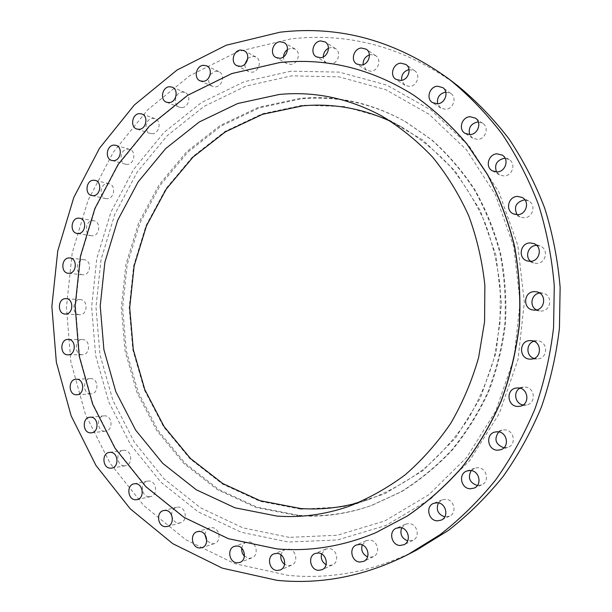 <?xml version="1.0" encoding="UTF-8"?>
<svg xmlns="http://www.w3.org/2000/svg" width="612" height="612" viewBox="0 0 612 612"><rect width="100%" height="100%" fill="white"/><g stroke="black" fill="none" stroke-linecap="round" stroke-linejoin="round"><path stroke-width="0.46" stroke-dasharray="3.06 2.29" d="M369.418 54.896L370.987 54.56L375.753 55.73C381.834 59.441 378.262 70.916 370.941 71.267L366.412 70.219L363.107 64.688M409.007 69.561L414.722 70.778C420.834 74.679 417.109 86.124 409.65 86.437L404.861 85.267L401.663 80.363M445.796 92.083L450.914 93.498C457.149 97.545 453.316 109.074 445.666 109.326L440.732 108.087L437.626 103.81M478.332 121.956L482.876 123.395C489.393 127.503 485.515 139.284 477.612 139.452L472.693 138.228L469.664 134.594M505.16 158.309L509.215 159.617C516.222 163.641 512.412 175.942 504.166 176.004L499.499 174.917L496.516 171.941M524.974 199.948L528.63 200.965C536.433 204.676 532.891 217.88 524.132 217.803L520.085 217.008L517.125 214.697M536.693 245.397L540.075 246.009C549.002 249.007 546.057 263.619 536.586 263.389L533.633 262.969L530.65 261.324M539.662 293.064L542.89 293.171C553.164 294.892 551.32 311.447 540.901 311.041L536.472 309.924M533.878 341.282L537.053 340.815C548.291 340.7 548.497 358.969 537.244 358.907L534.054 358.448M519.94 388.215L524.515 387.036C534.857 386.746 536.747 403.377 526.534 404.945L523.107 404.953M498.734 431.896L502.047 430.152L504.579 429.861C514.126 429.716 516.819 444.893 507.669 447.433L503.898 447.8M471.194 470.59L474.644 468.188L477.873 467.706C486.846 467.683 489.921 481.919 481.567 484.941L477.352 485.523M438.414 502.903L442.017 499.859L445.567 499.27C454.15 499.346 457.332 513.024 449.499 516.222L444.779 516.865M401.633 527.881L405.419 524.209L409.03 523.597C417.315 523.75 420.467 537.137 412.939 540.335L407.668 540.855M362.205 544.955L366.19 540.679L369.694 540.098C377.765 540.304 380.786 553.585 373.427 556.652L369.648 557.341L367.598 556.882M321.545 553.921L325.737 549.056L329.011 548.551C336.929 548.773 339.752 562.076 332.469 564.937L328.942 565.526L326.089 564.685M280.977 554.9C281.612 552.231 283.088 550.418 285.399 549.438L288.367 549.018C296.162 549.255 298.748 562.642 291.48 565.251L288.283 565.74L284.603 564.341M241.755 548.268C242.275 545.231 243.828 543.211 246.407 542.194L249.03 541.872C256.742 542.079 259.06 555.635 251.754 557.937L248.923 558.32L244.433 556.178M204.966 534.666C205.334 531.201 206.955 528.944 209.847 527.888L212.096 527.651C219.762 527.827 221.789 541.582 214.422 543.563L211.974 543.846L206.734 540.733M171.567 514.998C171.635 510.959 173.334 508.373 176.654 507.249L178.52 507.088C186.17 507.21 187.876 521.21 180.433 522.839L178.383 523.038C175.759 522.724 173.77 521.233 172.423 518.548M148.907 496.73C141.173 496.607 139.957 482.218 147.584 481.101L149.06 481.001C156.726 481.047 158.11 495.33 150.56 496.607L148.907 496.73M124.175 465.816C116.387 465.77 115.515 451.075 123.242 450.333L124.335 450.279C132.047 450.241 133.095 464.845 125.429 465.747L124.175 465.816M104.629 431.215C96.757 431.276 96.237 416.221 104.094 415.862L104.797 415.846C112.6 415.709 113.289 430.672 105.494 431.185L104.629 431.215M90.607 393.876C82.605 394.044 82.467 378.591 90.454 378.637L90.783 378.637C98.716 378.392 99.022 393.768 91.081 393.868L90.607 393.876M82.314 354.738C74.182 355.021 74.381 339.209 82.49 339.591L82.551 339.591C90.622 339.316 90.469 355.059 82.398 354.738L82.314 354.738M79.866 314.729L79.568 314.729C71.658 314.713 72.139 299.39 80.042 299.643L80.478 299.651C88.335 299.803 87.715 315.058 79.866 314.729M83.263 274.78L82.589 274.757C74.924 274.344 75.766 259.572 83.446 259.71L84.265 259.748C91.869 260.291 90.89 274.987 83.263 274.78M92.443 235.796L91.379 235.735C83.943 234.947 85.122 220.687 92.619 220.71L93.82 220.787C101.187 221.712 99.886 235.888 92.443 235.796M107.222 198.693L105.769 198.586C98.547 197.424 100.031 183.631 107.391 183.554L108.982 183.684C116.135 184.977 114.52 198.686 107.222 198.693M127.342 164.376L125.498 164.192C118.476 162.685 120.25 149.305 127.503 149.129L129.499 149.343C136.445 150.98 134.541 164.268 127.342 164.376M152.434 133.714L150.2 133.454C143.346 131.603 145.396 118.598 152.587 118.345L154.981 118.644C161.744 120.618 159.564 133.523 152.434 133.714M182.024 107.59L179.377 107.222C172.691 105.05 175.009 92.381 182.162 92.052L184.969 92.466C191.564 94.768 189.108 107.33 182.024 107.59M210.191 74.526L215.608 71.099L218.836 71.635C225.27 74.259 222.569 86.514 215.493 86.828L212.44 86.346C209.358 84.67 208.134 81.824 208.768 77.816M247.753 58.431L252.19 56.258L255.824 56.939C262.135 59.861 259.182 71.856 252.09 72.208L248.64 71.596C245.963 70.059 244.746 67.549 244.991 64.061M328.468 48.264L330.993 47.529L335.422 48.532C341.534 52.005 338.153 63.594 330.931 63.969L326.724 63.059C324.605 61.705 323.473 59.655 323.304 56.916M287.518 49.549L290.998 48.218L295.038 49.059C301.234 52.265 298.059 64.031 290.914 64.405L287.074 63.648C284.702 62.202 283.524 59.938 283.54 56.847M300.844 509.169L343.003 506.866L384.367 494.014L422.594 470.85L455.328 438.307L480.428 398.007L496.179 352.229L501.503 303.736L496.049 255.502L480.267 210.482L455.313 171.299L422.923 140.064L385.2 118.231L344.411 106.572L302.81 105.21L262.472 113.74L225.231 131.297L192.642 156.733L165.936 188.649L146.054 225.53L133.668 265.784L129.201 307.744L132.804 349.727L144.424 390.043L163.725 426.985L190.102 458.878L222.638 484.138L260.077 501.312L300.844 509.169M299.084 515.373C323.756 517.132 348.228 513.705 372.509 505.084L401.464 491.704C419.931 480.259 436.892 466.344 452.352 449.973C466.719 432.355 478.813 412.955 488.651 391.772C497.013 369.824 502.628 347.073 505.497 323.526C506.721 299.834 505.099 276.456 500.631 253.399C494.588 230.839 486.004 209.648 474.889 189.819C462.473 171.031 448.152 154.415 431.927 139.957L405.71 121.803C372.257 103.237 337.396 95.594 301.135 98.876L259.595 107.766L221.292 125.942L187.792 152.189L160.352 185.084L139.934 223.066L127.212 264.483L122.614 307.66L126.309 350.86L138.228 392.353L158.034 430.404L185.122 463.299L218.568 489.386L257.094 507.164L299.084 515.373M298.052 515.717C322.761 517.484 347.279 514.049 371.606 505.413L400.608 492.01C419.113 480.535 436.104 466.596 451.595 450.195C465.984 432.539 478.11 413.092 487.955 391.864C496.34 369.87 501.97 347.065 504.839 323.465C506.07 299.719 504.449 276.295 499.973 253.184C493.915 230.579 485.316 209.342 474.178 189.468C461.739 170.649 447.395 153.995 431.139 139.513L404.869 121.321C371.362 102.724 336.439 95.074 300.117 98.371L258.516 107.284L220.152 125.498L186.599 151.807L159.12 184.77L138.672 222.822L125.934 264.323L121.329 307.576L125.024 350.86L136.958 392.437L156.794 430.565L183.921 463.521L217.413 489.661L256 507.486L298.052 515.717M457.088 85.229C405.259 47.614 349.911 32.168 291.052 38.885L238.106 51.5L189.689 75.72L147.653 109.869L113.411 152.082L88.021 200.392L72.216 252.817L66.433 307.339L70.877 361.937L85.504 414.561L109.999 463.131L143.744 505.535L185.734 539.685L234.534 563.568L288.229 575.387C331.956 579.572 374.827 571.095 416.833 549.951M413.827 95.25C371.316 68.613 326.655 57.773 279.852 62.722L231.963 73.731L188.006 95.395L149.718 126.233L118.453 164.552L95.227 208.57L80.753 256.42L75.46 306.23L79.552 356.092L92.97 404.073L115.385 448.236L146.184 486.624L184.388 517.339L228.636 538.583L277.129 548.796C310.429 551.642 343.37 546.256 375.944 532.631M358.479 502.682L369.059 499.392C388.413 491.872 406.728 481.705 424.001 468.899C440.441 454.678 454.999 438.299 467.683 419.763C479.089 400.21 487.978 379.341 494.343 357.148L500.027 323.052L500.287 288.482C497.831 265.531 492.668 243.438 484.796 222.21C475.486 201.776 463.957 183.141 450.21 166.303C435.392 150.713 419.098 137.547 401.334 126.814L391.473 121.757M289.247 537.359L242.956 527.873L200.629 507.861L164.016 478.783L134.449 442.323L112.891 400.309L99.963 354.608L95.985 307.079L101.034 259.595L114.918 214.001L137.203 172.11L167.183 135.703L203.865 106.503L245.917 86.085L291.656 75.857L339.048 76.852L385.721 89.673L429.089 114.268L466.482 149.848L495.399 194.777L513.751 246.636L520.124 302.32L513.965 358.357L495.689 411.172L466.612 457.524L428.783 494.748L384.78 520.98L337.35 535.24L289.247 537.359M290.884 71.183L244.249 81.702L201.409 102.587L164.062 132.406L133.554 169.532L110.879 212.226L96.757 258.685L91.616 307.056L95.648 355.473L108.783 402.046L130.708 444.878L160.795 482.072L198.081 511.777L241.205 532.264L288.405 542.025L337.495 539.96L385.927 525.486L430.902 498.757L469.58 460.767L499.323 413.429L518.027 359.458L524.323 302.19L517.79 245.274L499.002 192.298L469.412 146.429L431.185 110.145L386.876 85.114L339.224 72.117L290.884 71.183M366.412 70.219L356.712 64.023M404.861 85.267L395.872 79.315M440.732 108.087L432.432 102.564M472.693 138.228L465.028 133.34M499.499 174.917L492.369 170.832M520.085 217.008L513.384 213.871M533.633 262.969L527.207 260.911M539.524 310.95L533.213 310.032M523.153 387.113L516.482 388.016M502.047 430.152L494.909 432.064M474.644 468.188L466.933 470.972M442.017 499.859L433.64 503.347M405.419 524.209L396.308 528.21M366.19 540.679L356.329 544.994M325.737 549.056L315.134 553.493M285.399 549.438L274.077 553.814M246.407 542.194L234.427 546.34M209.847 527.888L197.278 531.675M176.654 507.249L163.572 510.546M147.584 481.101L134.074 483.817M123.242 450.333L109.395 452.39M104.094 415.862L89.987 417.208M90.454 378.637L76.179 379.226M79.568 314.729L65.178 314.04M82.589 274.757L68.261 273.273M91.379 235.735L77.196 233.478M105.769 198.586L91.808 195.565M125.498 164.192L111.828 160.459M150.2 133.454L136.897 129.055M179.377 107.222L166.533 102.242M212.44 86.346L200.109 80.861M248.64 71.596L236.89 65.714M326.724 63.059L316.312 56.809M287.074 63.648L275.974 57.505M405.71 121.803L404.869 121.321M372.509 505.084L371.606 505.413M401.334 126.814L381.758 115.982M369.059 499.392L347.914 506.698M295.038 49.059L284.083 42.588M335.422 48.532L325.163 41.945M255.824 56.939L244.203 50.735M218.836 71.635L206.611 65.828M184.969 92.466L172.209 87.164M154.981 118.644L141.762 113.939M129.499 149.343L115.89 145.304M108.982 183.684L95.074 180.372M93.82 220.787L79.675 218.224M84.265 259.748L69.967 257.966M80.478 299.651L66.111 298.664M82.551 339.591L68.192 339.4M82.398 354.738L68.031 354.845M91.081 393.868L76.806 394.763M105.494 431.185L91.395 432.837M125.429 465.747L111.606 468.119M150.56 496.607L137.088 499.644M180.433 522.839L167.405 526.473M214.422 543.563L201.922 547.686M251.754 557.937L239.858 562.436M291.48 565.251L280.258 569.979M332.469 564.937L321.981 569.741M373.427 556.652L363.696 561.342M412.939 540.335L403.974 544.718M449.499 516.222L441.26 520.108M481.567 484.941L473.994 488.131M507.669 447.433L500.654 449.759M526.534 404.945L519.925 406.269M537.053 340.815L530.688 340.609M537.244 358.907L530.879 359.137M542.89 293.171L536.663 291.832M540.075 246.009L533.794 243.545M528.63 200.965L522.112 197.447M509.215 159.617L502.291 155.15M482.876 123.395L475.425 118.139M450.914 93.498L442.82 87.631M414.722 70.778L405.932 64.474M375.753 55.73L366.228 49.197"/><path stroke-width="0.92" d="M361.371 48.011C353.797 48.463 350.324 60.412 356.712 64.023L361.325 65.086C368.784 64.704 372.425 52.961 366.228 49.197L361.371 48.011M363.107 64.688C362.985 59.961 365.089 56.694 369.418 54.896M400.784 63.143C393.042 63.556 389.423 75.513 395.872 79.315L400.753 80.501C408.357 80.164 412.159 68.452 405.932 64.474L400.784 63.143M401.663 80.363C401.25 74.802 403.698 71.199 409.007 69.561M437.473 86.2C429.525 86.552 425.807 98.639 432.432 102.564L437.465 103.826C445.268 103.55 449.177 91.746 442.82 87.631L437.473 86.2M437.626 103.81C436.784 97.507 439.47 93.605 445.674 92.091L445.796 92.083M470.039 116.701C461.792 116.969 458.067 129.384 465.028 133.34L470.047 134.579C478.11 134.395 482.065 122.324 475.425 118.139L470.039 116.701M469.664 134.594C468.172 127.893 470.819 123.685 477.605 121.979L478.332 121.956M497.112 153.834C488.468 153.987 484.849 167.007 492.369 170.832L497.135 171.934C505.558 171.857 509.444 159.258 502.291 155.15L497.112 153.834M496.516 171.941C494.144 164.827 496.684 160.283 504.135 158.317L505.16 158.309M517.477 196.406C508.274 196.429 504.992 210.452 513.384 213.871L517.515 214.69C526.458 214.751 530.076 201.233 522.112 197.447L517.477 196.406M517.125 214.697C513.544 207.193 515.87 202.274 524.094 199.948L524.974 199.948M530.176 242.926C520.192 242.78 517.63 258.341 527.207 260.911L530.221 261.339C539.899 261.569 542.913 246.605 533.794 243.545L530.176 242.926M530.65 261.324C524.408 256.527 528.546 245.29 536.533 245.397L536.693 245.397M534.574 291.626C523.581 291.32 522.281 308.915 533.213 310.032L534.62 310.131C545.269 310.536 547.159 293.584 536.663 291.832L534.574 291.626M536.472 309.924C528.998 306.26 531.338 293.89 539.662 293.064M530.42 340.609C518.578 340.134 518.616 359.466 530.466 359.145L530.879 359.137C542.377 359.198 542.171 340.494 530.688 340.609L530.42 340.609M534.054 358.448C525.991 356.176 525.869 343.577 533.878 341.282M517.874 387.932L516.482 388.016C505.657 388.995 507.011 406.62 517.913 406.444L519.925 406.269C530.367 404.677 528.439 387.641 517.874 387.932M523.107 404.953C515.113 403.805 512.871 391.871 519.94 388.215M497.502 431.774L494.909 432.064C485.201 434.168 487.496 450.233 497.525 450.195L500.654 449.759C509.995 447.173 507.249 431.628 497.502 431.774M503.898 447.8C495.513 444.488 493.792 439.187 498.734 431.896M470.23 470.483L466.933 470.972C458.067 473.68 460.836 488.682 470.238 488.766L473.994 488.131C482.524 485.048 479.395 470.475 470.23 470.483M477.352 485.523C469.595 482.761 467.545 477.781 471.194 470.59M437.259 502.75L433.64 503.347C425.355 506.3 428.301 520.667 437.251 520.85L441.26 520.108C449.262 516.842 446.01 502.842 437.259 502.75M444.779 516.865C437.871 514.317 435.752 509.666 438.414 502.903M399.988 527.59L396.308 528.21C388.39 531.201 391.336 545.208 399.957 545.468L403.974 544.718C411.647 541.459 408.441 527.758 399.988 527.59M407.668 540.855C401.717 538.346 399.705 534.016 401.633 527.881M359.894 544.412L356.329 544.994C348.633 547.885 351.472 561.732 359.841 562.038L363.696 561.342C371.193 558.221 368.118 544.626 359.894 544.412M367.598 556.882C362.633 554.35 360.835 550.372 362.205 544.955M318.462 552.98L315.134 553.493C307.545 556.186 310.2 570.002 318.385 570.338L321.981 569.741C329.394 566.827 326.517 553.225 318.462 552.98M326.089 564.685C322.119 562.16 320.604 558.58 321.545 553.921M277.098 553.393L274.077 553.814C266.541 556.262 268.959 570.139 277.007 570.476L280.258 569.979C287.655 567.332 285.031 553.638 277.098 553.393M284.603 564.341C281.581 561.915 280.38 558.771 280.977 554.9M237.096 546.011L234.427 546.34C226.876 548.497 229.033 562.505 236.974 562.818L239.858 562.436C247.286 560.095 244.938 546.241 237.096 546.011M244.433 556.178C242.321 553.982 241.426 551.343 241.755 548.268M199.566 531.43L197.278 531.675C189.689 533.511 191.556 547.694 199.435 547.969L201.922 547.686C209.403 545.674 207.353 531.621 199.566 531.43M206.734 540.733L204.966 534.666M165.47 510.385L163.572 510.546C155.922 512.037 157.475 526.458 165.316 526.672L167.405 526.473C174.963 524.813 173.234 510.515 165.47 510.385M172.423 518.548L171.567 514.998M135.581 483.717L134.074 483.817C126.34 484.949 127.564 499.629 135.413 499.774L137.088 499.644C144.753 498.352 143.353 483.771 135.581 483.717M110.504 452.337L109.395 452.39C101.554 453.14 102.434 468.142 110.328 468.188L111.606 468.119C119.378 467.208 118.33 452.306 110.504 452.337M90.706 417.185L89.987 417.208C82.023 417.568 82.544 432.921 90.522 432.868L91.395 432.837C99.305 432.324 98.616 417.055 90.706 417.185M76.508 379.226L76.179 379.226C68.077 379.18 68.215 394.931 76.324 394.771L76.806 394.763C84.854 394.656 84.555 378.981 76.508 379.226M68.131 339.4C59.907 339.01 59.701 355.136 67.94 354.845L68.031 354.845C76.209 355.174 76.37 339.117 68.192 339.4L68.131 339.4M65.668 298.656C57.658 298.396 57.161 314.033 65.178 314.04L65.476 314.048C73.432 314.377 74.075 298.817 66.111 298.664L65.668 298.656M69.133 257.927C61.353 257.797 60.496 272.853 68.261 273.273L68.949 273.296C76.676 273.503 77.67 258.516 69.967 257.966L69.133 257.927M78.458 218.147C70.854 218.132 69.661 232.675 77.196 233.478L78.267 233.539C85.818 233.623 87.141 219.165 79.675 218.224L78.458 218.147M93.452 180.234C85.994 180.326 84.487 194.394 91.808 195.565L93.276 195.679C100.674 195.656 102.319 181.672 95.074 180.372L93.452 180.234M113.87 145.098C106.511 145.281 104.706 158.929 111.828 160.459L113.694 160.642C120.992 160.52 122.935 146.964 115.89 145.304L113.87 145.098M139.329 113.641C132.039 113.916 129.951 127.181 136.897 129.055L139.169 129.316C146.398 129.117 148.624 115.943 141.762 113.939L139.329 113.641M169.356 86.751C162.096 87.103 159.74 100.039 166.533 102.242L169.21 102.602C176.409 102.326 178.903 89.497 172.209 87.164L169.356 86.751M203.337 65.293C196.07 65.698 193.461 78.336 200.109 80.861L203.207 81.342C210.398 81.006 213.152 68.49 206.611 65.828L203.337 65.293M208.768 77.816L210.191 74.526M240.508 50.046C233.21 50.498 230.357 62.891 236.89 65.714L240.401 66.333C247.615 65.958 250.614 53.703 244.203 50.735L240.508 50.046M244.991 64.061L247.753 58.431M320.665 40.928C313.214 41.394 309.924 53.435 316.312 56.809L320.589 57.727C327.94 57.329 331.383 45.472 325.163 41.945L320.665 40.928M323.304 56.916C323.381 53.014 325.102 50.13 328.468 48.264M279.975 41.738C272.615 42.205 269.532 54.391 275.974 57.505L279.883 58.27C287.15 57.872 290.379 45.839 284.083 42.588L279.975 41.738M283.54 56.847C283.746 53.779 285.07 51.347 287.518 49.549M407.944 554.564L416.833 549.951L448.328 530.459C468.234 514.975 486.402 497.105 502.834 476.847C518.073 455.382 530.895 432.217 541.306 407.34C550.196 381.735 556.239 355.35 559.437 328.193L560.133 287.388C557.861 260.253 552.743 233.906 544.779 208.355C535.286 183.524 523.375 160.398 509.031 138.962C493.486 118.705 476.174 100.796 457.088 85.229L449.116 79.147C396.262 40.82 339.897 25.168 280.028 32.206L226.195 45.227L177.006 70.066L134.326 105.004L99.58 148.127L73.815 197.431L57.758 250.905L51.867 306.505L56.342 362.189L71.145 415.869L95.954 465.434L130.165 508.748L172.775 543.678L222.347 568.158L276.945 580.337C321.438 584.712 365.104 576.122 407.944 554.564L440.066 534.674C460.377 518.861 478.921 500.593 495.712 479.869C511.272 457.914 524.377 434.199 535.026 408.732C544.106 382.515 550.287 355.495 553.562 327.688L554.281 285.903C551.955 258.119 546.738 231.145 538.606 204.989C528.913 179.584 516.75 155.93 502.115 134.013C486.249 113.319 468.585 95.028 449.116 79.147M375.944 532.631L407.424 515.977C427.36 502.261 445.628 485.982 462.236 467.14C477.658 446.989 490.648 424.996 501.205 401.151C510.201 376.51 516.276 351.036 519.427 324.727C520.843 298.274 519.236 272.133 514.615 246.315C508.312 221.008 499.3 197.11 487.573 174.611L466.772 143.69C450.845 125.032 433.235 108.913 413.926 95.319L413.827 95.25M276.853 548.895C310.215 551.756 343.202 546.348 375.829 532.685L407.209 516.069C427.153 502.345 445.429 486.058 462.045 467.201C477.475 447.043 490.472 425.034 501.029 401.174C510.033 376.525 516.107 351.036 519.267 324.72C520.682 298.243 519.075 272.095 514.447 246.261C508.151 220.94 499.132 197.026 487.397 174.512L466.589 143.575C450.654 124.909 433.028 108.783 413.72 95.181C371.163 68.483 326.448 57.612 279.585 62.577L231.673 73.593L187.7 95.273L149.397 126.118L118.124 164.46L94.891 208.501L80.409 256.374L75.115 306.214L79.208 356.092L92.626 404.104L115.056 448.282L145.855 486.693L184.074 517.423L228.337 538.682L276.853 548.895M279.409 94.439L237.724 103.512L199.29 121.964L165.676 148.571L138.144 181.894L117.649 220.335L104.866 262.25L100.223 305.916L103.887 349.613L115.798 391.588L135.619 430.075L162.754 463.361L196.268 489.761L234.909 507.769L277.037 516.092C300.798 517.806 324.429 514.677 347.914 506.698C368.057 498.864 387.136 488.246 405.144 474.843C422.295 459.941 437.496 442.767 450.746 423.32C462.664 402.788 471.951 380.863 478.615 357.546L484.574 321.713L484.865 285.383C482.31 261.27 476.932 238.076 468.723 215.799C459.008 194.364 446.989 174.825 432.661 157.208C417.216 140.898 400.248 127.158 381.758 115.982C348.894 98.318 314.775 91.142 279.409 94.439M391.473 121.757C362.702 108.446 333.142 103.137 302.802 105.822L262.586 114.314L225.461 131.817L192.964 157.162L166.326 188.986L146.498 225.759L134.15 265.899L129.69 307.737L133.294 349.605L144.883 389.798L164.131 426.633L190.431 458.434L222.875 483.61L260.207 500.715L300.844 508.549C320.084 509.865 339.293 507.914 358.479 502.682"/></g></svg>
